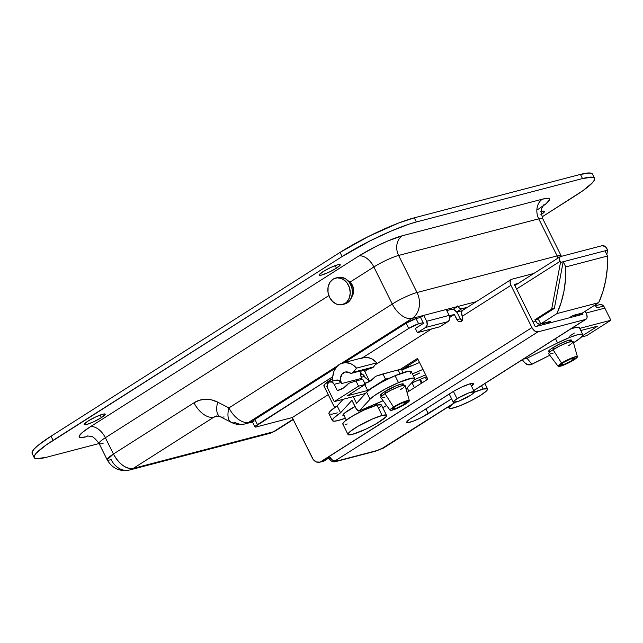 <?xml version="1.0" encoding="UTF-8"?>
<svg xmlns="http://www.w3.org/2000/svg" width="643" height="643" viewBox="0 0 643 643"><rect width="100%" height="100%" fill="white"/><g stroke="black" fill="none" stroke-linecap="round" stroke-linejoin="round"><path stroke-width="0.96" d="M352.364 285.211A10.167 8.182 75.4 0 1 351.777 296.833L353.465 292.886L353.537 288.996L351.351 283.531L347.67 280.485L350.097 282.084A10.167 8.182 75.4 0 1 352.364 285.211M541.31 211.619A11.735 1.744 -26.4 0 1 544.565 211.306A11.735 1.744 -26.4 0 1 541.406 214.368M101.425 417.604L100.163 415.065L101.425 417.604L105.187 414.478L104.753 413.931L102.792 414.213L95.654 416.969L87.954 421.125A11.735 1.744 -26.4 0 1 98.813 415.595A11.735 1.744 -26.4 0 1 105.203 414.148A11.735 1.744 -26.4 0 1 101.425 417.604A11.735 1.744 -26.4 0 1 90.567 423.142A11.735 1.744 -26.4 0 1 84.177 424.589A11.735 1.744 -26.4 0 1 87.954 421.125L84.193 424.259L84.627 424.806L86.588 424.525L93.725 421.768L101.425 417.604M336.442 268.155L335.18 265.607L336.442 268.155L340.203 265.02L339.769 264.474L337.808 264.755L330.671 267.512L322.971 271.676A11.735 1.744 -26.4 0 1 333.83 266.138A11.735 1.744 -26.4 0 1 340.211 264.699A11.735 1.744 -26.4 0 1 336.442 268.155A11.735 1.744 -26.4 0 1 325.583 273.685A11.735 1.744 -26.4 0 1 319.193 275.132A11.735 1.744 -26.4 0 1 322.971 271.676L319.209 274.802L319.643 275.349L321.604 275.067L328.742 272.31L336.442 268.155M446.234 309.508L457.462 306.574L453.154 309.323L457.462 306.574L476.302 301.655L423.777 315.375L420.538 317.441L423.777 315.375L446.234 309.508L449.16 315.4L446.234 309.508M252.482 421.969L245.128 423.89A19.555 15.737 -104.6 0 0 248.785 422.29L252.482 421.326L248.785 422.29L337.559 365.835L248.785 422.29A19.555 15.737 75.4 0 1 245.128 423.89A19.555 15.737 75.4 0 1 235.314 422.652A19.555 9.428 -62.9 0 1 231.271 422.371A19.555 9.428 -62.9 0 1 228.956 407.903L392.278 304.043L373.872 266.974L350.097 282.084L373.872 266.974L392.278 304.043L228.956 407.903L217.704 402.14L228.956 407.903A19.555 9.428 117.1 0 0 231.271 422.371L220.019 416.616A19.555 9.428 117.1 0 1 217.704 402.14A34.417 27.705 -104.6 0 0 194.001 402.783L199.523 400.227L205.511 399.247L211.668 399.898L217.704 402.14A19.555 9.428 -62.9 0 0 219.89 416.543A19.555 9.428 -62.9 0 0 224.061 416.897M341.393 363.391L412.099 318.43L423.777 315.375L426.703 321.267L449.16 315.4L449.497 316.252L449.666 318.944L448.573 321.138L439.876 326.773L417.42 332.64L415.354 328.485L423.464 323.333L420.538 317.441L423.464 323.333L415.354 328.485L417.42 332.64L439.876 326.773L447.978 321.621L425.521 327.488L417.42 332.64L425.521 327.488L447.978 321.621A4.694 3.778 -104.6 0 0 449.16 315.4L426.703 321.267L427.209 324.811L425.521 327.488A4.694 3.778 75.4 0 0 426.703 321.267L423.777 315.375L412.099 318.43A19.555 11.236 -122.5 0 1 392.278 304.043A19.555 11.236 57.5 0 0 412.099 318.43A19.555 15.737 -104.6 0 0 417.01 292.517L398.604 255.448L538.738 218.837L557.135 255.906L417.01 292.517A19.555 15.737 75.4 0 1 412.099 318.43L341.393 363.391M34.216 457.647A58.666 8.721 -26.4 0 0 46.24 457.326L99.086 443.525L46.24 457.326L36.434 458.732L34.36 457.872L34.296 456L36.241 453.194L45.822 445.221L342.124 256.549L370.312 240.747L390.783 231.207L408.98 224.19L416.326 221.98L582.502 178.569L592.307 177.163L594.389 178.023L594.453 179.887L592.5 182.7L582.928 190.674L542.001 216.94L575.67 195.536A58.666 8.721 -26.4 0 0 594.534 178.248A58.666 8.721 -26.4 0 0 582.502 178.569L416.326 221.98L414.261 217.824L580.436 174.406L590.242 172.999L592.476 174.108A58.666 8.721 153.6 0 0 580.436 174.406L582.502 178.569L580.436 174.406L414.261 217.824A58.666 8.721 153.6 0 0 340.059 252.394L368.246 236.592L398.29 223.153L414.261 217.824L416.326 221.98A58.666 8.721 -26.4 0 0 342.124 256.549L53.08 440.359L51.014 436.203L340.059 252.394L342.124 256.549L340.059 252.394L51.014 436.203A58.666 8.721 153.6 0 0 32.15 453.492L34.216 457.647A58.666 8.721 -26.4 0 1 53.08 440.359L51.014 436.203L38.074 445.39L34.183 449.039L32.23 451.844L32.295 453.717M537.018 209.722A14.861 8.536 -122.5 0 1 538.456 209.104L546.044 203.71L549.476 199.925L549.435 198.824L548.214 198.325L542.467 199.145L402.341 235.756L387.351 241.173L375.343 246.767L358.802 256.035L90.293 426.791L82.698 432.184L79.274 435.97L79.306 437.063L80.528 437.57L86.283 436.75A34.417 5.112 -26.4 0 1 90.293 426.791L358.802 256.035A34.417 5.112 -26.4 0 1 402.341 235.756A14.861 11.96 -104.6 0 0 398.604 255.448A19.555 2.91 153.6 0 0 373.872 266.974A14.861 8.536 57.5 0 0 358.802 256.035A14.861 8.536 -122.5 0 1 373.872 266.974A19.555 2.91 153.6 0 1 398.604 255.448A14.861 11.96 75.4 0 1 402.341 235.756L542.467 199.145A14.861 11.96 -104.6 0 0 538.738 218.837L557.135 255.906L417.01 292.517A19.555 2.91 153.6 0 0 392.278 304.043A19.555 2.91 -26.4 0 1 417.01 292.517L398.604 255.448L538.738 218.837A14.861 11.96 75.4 0 1 542.467 199.145A34.417 5.112 -26.4 0 1 542.909 206.106M540.795 214.762L543.383 212.929L544.541 211.266L540.691 211.812M558.076 258.06A19.555 15.737 -104.6 0 0 557.135 255.906L558.076 258.06M293.24 419.558L275.292 430.971L269.738 433.39L129.613 470.001A19.555 15.737 75.4 0 1 111.167 459.665A19.555 2.91 -26.4 0 1 107.156 459.769A19.555 2.91 -26.4 0 1 113.441 454.014L105.364 437.73L328.854 295.595L105.364 437.73L113.441 454.014A19.555 11.236 57.5 0 0 133.27 468.401A19.555 15.737 75.4 0 1 129.613 470.001L133.27 468.401L273.396 431.791A19.555 11.236 57.5 0 0 275.292 430.971L269.738 433.39A19.555 15.737 -104.6 0 0 273.396 431.791L293.095 419.26L273.396 431.791L133.27 468.401L213.822 417.17L218.363 415.989L213.822 417.17A14.861 11.96 75.4 0 1 216.603 415.957L220.019 416.616M216.635 415.949A14.861 11.96 75.4 0 0 213.822 417.17A19.555 11.236 -122.5 0 1 194.001 402.783A19.555 11.236 57.5 0 0 213.822 417.17L133.27 468.401C125.94 469.157 119.333 464.359 113.441 454.014L194.001 402.783L113.441 454.014L107.156 459.769L99.07 443.493C95.196 438.43 92.455 436.075 90.832 436.412L87.247 435.922M103.081 443.381A19.555 2.91 153.6 0 1 99.062 443.469A19.555 2.91 153.6 0 1 105.364 437.73A14.861 8.536 57.5 0 0 90.293 426.791A14.861 8.536 -122.5 0 1 105.364 437.73A19.555 2.91 153.6 0 0 99.07 443.493M248.785 422.29A19.555 11.236 -122.5 0 1 228.956 407.903A19.555 11.236 57.5 0 0 248.785 422.29M543.865 204.747L542.097 207.874C540.835 208.959 541.052 212.576 542.748 218.733L561.146 255.801L557.135 255.906A19.555 2.91 -26.4 0 1 561.146 255.801L561.403 256.332M542.748 218.733A19.555 2.91 153.6 0 0 538.738 218.837A19.555 2.91 153.6 0 1 542.756 218.757M87.914 435.906A14.861 11.96 -104.6 0 0 86.283 436.75A14.861 11.96 75.4 0 1 87.914 435.906M457.985 306.446A3.914 2.25 -122.5 0 0 461.666 308.817L456.691 311.976L461.666 308.817L467.405 307.314L461.192 308.857L459.038 307.764L457.703 305.931M456.787 312.112L462.172 310.706L456.787 312.112M342.51 304.565L344.752 303.978A13.688 11.019 -104.6 0 0 347.316 302.853L345.066 303.44A13.688 11.019 75.4 0 1 342.51 304.565A13.688 11.019 75.4 0 1 328.911 295.756A13.688 11.019 75.4 0 1 333.034 279.191L337.109 277.816L341.481 278.491L345.484 281.12L347.148 283.057L349.495 287.783L350.258 293.055L349.31 298.063L346.794 302.041L345.066 303.44L347.316 302.853A13.688 11.019 -104.6 0 0 351.432 286.296A13.688 11.019 -104.6 0 0 337.832 277.487L335.59 278.073A13.688 11.019 75.4 0 1 349.189 286.882A13.688 11.019 75.4 0 1 345.066 303.44L340.991 304.822L336.619 304.147L332.616 301.511L329.594 297.331L328.01 292.235L328.107 286.995L329.867 282.414L333.034 279.191A13.688 11.019 75.4 0 1 335.59 278.073M344.712 303.986L349.045 301.454L351.552 297.476L352.501 292.469L351.745 287.196L349.398 282.47L345.813 278.998L341.546 277.31L337.237 277.663M451.949 392.302A14.668 2.178 -26.4 0 1 470.499 383.662L461.578 387.102L454.087 391.008L409.615 419.284L406.73 421.985L407.268 422.668L408.273 422.62L413.714 420.98L421.221 417.62L451.603 398.837L428.27 413.674A14.668 2.178 -26.4 0 1 414.695 420.594A14.668 2.178 -26.4 0 1 406.714 422.395A14.668 2.178 -26.4 0 1 411.432 418.071L451.949 392.302M462.494 310.44L461.473 312.313L462.309 316.243A3.914 3.151 75.4 0 1 460.597 321.741A3.914 3.151 75.4 0 1 456.908 319.675L460.275 318.799L457.695 313.599A5.867 3.368 -122.5 0 0 451.748 309.283L446.764 310.585L451.748 309.283L454.054 309.669L457.133 312.602L460.275 318.799L456.908 319.675L454.328 314.483L449.328 315.785L454.328 314.483L449.73 317.409L454.328 314.483L457.776 320.873L458.917 321.629L460.774 321.693L462.542 319.884L462.309 316.243L510.936 285.323L531.922 327.584L321.211 461.578L324.578 460.701L329.843 457.358L323.461 461.24M462.116 320.672A3.914 3.151 -104.6 0 1 460.275 318.799L462.285 320.744M514.304 284.439L535.289 326.708L582.896 314.266L582.341 313.165L582.896 314.266L535.289 326.708L514.304 284.439L518.194 283.426L514.304 284.439M417.974 359.373L401.626 369.773L417.974 359.373M585.476 319.467L473.69 390.55L585.476 319.467L537.87 331.901L585.476 319.467L586.569 318.735L587.099 317.32L586.697 314.419L585.202 311.252L586.263 313.39A5.867 3.368 -122.5 0 1 586.038 319.217A5.867 3.368 -122.5 0 1 585.476 319.467M374.901 451.249L377.634 450.381A4.694 0.699 -26.4 0 1 381.974 448.541L455.204 402.309L382.874 448.308L377.634 450.381L336.723 461.071L337.109 460.452L335.268 460.742L537.87 331.901L534.727 331L531.922 327.584L510.936 285.323L510.068 282.285L510.63 279.978L511.724 279.247L533.859 273.46L511.724 279.247A5.867 3.368 -122.5 0 0 511.161 279.488L462.534 310.408A5.867 3.368 57.5 0 0 462.309 316.243L510.936 285.323A5.867 3.368 -122.5 0 1 511.161 279.488M471.464 386.057L473.473 383.525L470.499 383.662A14.668 2.178 -26.4 0 1 473.505 383.582A14.668 2.178 -26.4 0 1 471.464 386.057M377.634 450.381L336.723 461.071A4.694 0.699 -26.4 0 0 337.125 460.484L337.125 460.484A4.694 0.699 -26.4 0 0 336.16 460.509L335.268 460.742A5.867 3.368 57.5 0 1 329.32 456.426L332.126 459.841L335.268 460.742L537.87 331.901A5.867 3.368 -122.5 0 1 531.922 327.584L320.093 462.116L316.388 461.979L313.149 459.375L292.252 417.556L328.227 394.673L292.252 417.556L256.549 426.88L254.949 426.703L332.752 376.734L257.457 424.621L254.877 419.421L335.646 368.053L254.877 419.421A7.82 1.165 153.6 0 0 252.361 421.728L254.941 426.928A7.82 1.165 -26.4 0 1 257.457 424.621L254.877 419.421L252.377 421.76M364.742 371.453L369.034 368.728L364.742 371.453M375.207 364.798L431.606 328.935L375.207 364.798M427.82 379.201L417.5 358.416L399.938 369.588L417.5 358.416L427.82 379.201L407.019 392.423L427.82 379.201M382.794 407.831L386.483 405.492L382.794 407.831M319.748 462.221L323.124 461.344A7.82 6.293 -104.6 0 0 324.578 460.701L321.211 461.578A7.82 6.293 75.4 0 1 319.748 462.221A7.82 6.293 75.4 0 1 312.369 458.089L292.252 417.556L256.549 426.88A7.82 1.165 -26.4 0 1 254.941 426.928M416.045 318.615L420.538 317.441L416.045 318.615A7.82 1.165 153.6 0 0 406.151 323.22L416.045 318.615L418.625 323.807L423.118 322.633L418.625 323.807L416.045 318.615M253.969 421.687L252.659 421.872M344.302 362.556L406.151 323.22L408.731 328.42L418.625 323.807A7.82 1.165 -26.4 0 0 408.731 328.42L362.556 357.781L408.731 328.42L406.151 323.22L344.302 362.556M425.891 408.876L428.27 413.674L425.891 408.876M375.93 451.089L335.509 461.65L336.426 461.28L335.509 461.65L335.083 460.782L335.509 461.65L334.481 461.803L331.362 461.039L328.123 457.519M455.493 402.245L383.445 448.058A5.867 3.368 57.5 0 1 382.874 448.308L383.477 448.034M335.509 461.65A7.82 6.293 75.4 0 1 328.509 458.21M381.789 395.758A12.908 1.921 -26.4 0 1 380.383 395.566A12.908 1.921 -26.4 0 1 395.276 386.17L382.963 392.809L380.407 395.188L381.789 395.758M332.383 420.635A29.337 4.356 -26.4 0 0 345.371 418.199L337.8 420.626L333.741 421.197L332.318 420.329L333.685 418.111L340.573 412.798L351.938 400.332L355.378 407.26A5.867 2.074 66.9 0 0 359.196 410.998A5.867 2.074 66.9 0 0 359.469 410.797L382.915 400.782L359.469 410.797L370.079 399.174L374.25 395.71L385.253 389.031L398.507 382.625A25.423 3.778 -26.4 0 1 414.719 378.518L411.279 371.59A25.423 3.778 153.6 0 0 395.067 375.697L381.813 382.103L370.81 388.782L366.639 392.246L356.535 403.314L353.232 396.667L356.535 403.314L366.639 392.246L370.079 399.174A25.423 3.778 -26.4 0 1 398.507 382.625L395.067 375.697A25.423 3.778 153.6 0 0 366.639 392.246L370.079 399.174L359.124 411.022L356.479 409.125L351.938 400.332L340.573 412.798L337.133 405.87L343.121 399.303L337.133 405.87A29.337 4.356 153.6 0 0 328.943 413.706L332.383 420.635A29.337 4.356 -26.4 0 1 340.573 412.798L337.133 405.87L330.245 411.182L328.878 413.401L329.24 414.012L332.021 414.164L337.262 412.886M344.15 415.756A17.602 2.612 -26.4 0 1 342.896 415.418A17.602 2.612 -26.4 0 1 355.008 406.521L344.696 412.967L342.936 415.482L344.744 415.691M406.054 388.983L413.811 380.471L406.054 388.983M410.371 373.543L411.223 371.501L408.61 371.196L395.067 375.697L398.507 382.625L412.05 378.124L414.663 378.43L413.811 380.471A25.423 3.778 -26.4 0 0 414.719 378.518M402.807 385.318L403.474 384.04L402.148 383.879L395.276 386.17A12.908 1.921 -26.4 0 1 403.507 384.08A12.908 1.921 -26.4 0 1 402.807 385.318M375.649 404.72L377.385 403.499A5.867 5.417 42.4 0 1 375.769 404.672M411.375 383.148L426.51 376.677L411.375 383.148M401.787 370.063L419.517 362.483L401.787 370.063M422.957 369.412L412.428 373.913L422.957 369.412M413.473 376.018A12.715 1.889 -26.4 0 1 419.927 372.908L413.296 376.107M414.478 379.627L425.658 374.845L414.478 379.627M375.745 404.616L376.782 403.482L375.745 404.616M570.301 341.939L571.555 340.115A12.908 1.921 -26.4 0 1 571.587 340.171A12.908 1.921 -26.4 0 1 570.896 341.409M549.869 351.842A12.908 1.921 -26.4 0 1 548.503 351.705L549.869 351.842M524.712 362.668L527.469 364.613L530.853 364.685L549.797 355.282L531.93 364.268L527.011 358.28L557.569 342.92L570.598 337.077L577.535 334.754L581.811 334.135L582.727 334.497L582.775 335.3L580.267 338.081L573.508 342.799A25.423 3.778 -26.4 0 0 582.799 334.609L579.359 327.681A25.423 3.778 153.6 0 0 571.08 328.734M571.555 340.115L567.295 340.742L558.783 344.391L550.995 348.932L548.503 351.705A12.908 1.921 -26.4 0 1 548.471 351.649A12.908 1.921 -26.4 0 1 558.976 344.294A12.908 1.921 -26.4 0 1 571.555 340.115M522.309 359.75L524.817 362.797A5.867 5.795 -39.4 0 0 531.93 364.268L527.011 358.28L557.569 342.92L555.464 338.668L557.569 342.92A25.423 3.778 -26.4 0 1 582.799 334.609M527.011 358.28L523.667 358.866A5.867 5.795 140.6 0 0 527.011 358.28M426.542 376.637A25.423 3.778 153.6 0 0 425.875 378.325L426.671 379.933M569.594 336.16L574.376 333.026M579.335 328.372L579.287 327.568L576.618 327.295L570.904 328.798M426.727 376.42L425.947 378.438M382.119 415.466A21.508 3.199 -26.4 0 1 386.531 415.354A21.508 3.199 -26.4 0 1 374.491 424.726A21.508 3.199 -26.4 0 1 352.404 434.363A21.508 3.199 -26.4 0 1 347.992 434.483A21.508 3.199 -26.4 0 1 360.032 425.103A21.508 3.199 -26.4 0 1 382.119 415.466L376.959 405.074L382.119 415.466L386.475 415.265L385.784 416.985L376.476 423.592L365.489 429.315L352.404 434.363L348.048 434.564L348.024 433.88L350.162 431.509L358.047 426.237L372.747 418.85L382.119 415.466M386.531 415.354L381.371 404.961A21.508 3.199 153.6 0 0 376.959 405.074L363.874 410.121L352.886 415.844L345.002 421.117L342.864 423.488L342.888 424.171L343.643 424.484M372.61 405.267L373.117 406.28L372.61 405.267M360.723 372.369L361.479 373.896L360.723 372.369M334.633 407.574L323.911 385.977A21.508 3.199 153.6 0 1 332.712 378.478L324.659 384.345L323.968 386.065L324.731 386.379M326.202 386.306L327.11 386.146M345.122 424.42L347.244 423.97M379.193 407.927L381.339 405.556M381.315 404.873L376.959 405.074A21.508 3.199 153.6 0 0 354.872 414.711A21.508 3.199 153.6 0 0 342.832 424.091L347.992 434.483M473.803 392.455L483.166 389.071A21.508 3.199 -26.4 0 1 487.579 388.951A21.508 3.199 -26.4 0 1 475.547 398.322A21.508 3.199 -26.4 0 1 453.452 407.967A21.508 3.199 -26.4 0 1 449.047 408.08A21.508 3.199 -26.4 0 1 452.174 404.351L449.071 407.477L449.095 408.168L451.33 408.409L459.311 406.006L470.33 401.079L480.667 395.292L486.839 390.582L487.531 388.87L483.166 389.071L481.503 385.704L483.166 389.071A21.508 3.199 -26.4 0 0 474.245 392.262M453.403 391.41L457.069 398.797A11.735 1.744 -26.4 0 1 467.927 393.259A11.735 1.744 -26.4 0 1 474.317 391.82A11.735 1.744 -26.4 0 1 470.547 395.276A11.735 1.744 -26.4 0 1 459.689 400.814A11.735 1.744 -26.4 0 1 453.299 402.253A11.735 1.744 -26.4 0 1 457.069 398.797L453.403 391.41M470.547 395.276L458.901 401.119L453.331 402.293L454.48 400.629L458.78 397.752L468.715 392.945L474.293 391.772L473.135 393.436L470.547 395.276M560.166 256.734A4.694 2.693 -122.5 0 0 559.989 261.396L516.57 289.004L559.989 261.396L560.503 262.44L551.67 309.082L534.92 319.732L535.434 320.769A4.694 2.693 -122.5 0 0 540.192 324.225L536.985 326.258L540.192 324.225L545.272 322.698L539.003 324.176L537.034 322.963L534.92 319.732L537.612 319.024L554.362 308.375L537.612 319.024L534.92 319.732L551.67 309.082L554.362 308.375L563.196 261.733L565.776 266.933L565.519 279.255L563.935 291.271L561.058 302.773L556.942 313.575L598.713 302.66L602.829 291.858L605.706 280.356L607.281 268.348L607.547 256.018L565.776 266.933A97.784 78.703 75.4 0 1 556.942 313.575L540.739 323.879L550.392 321.355L546.646 323.742L550.392 321.355L540.739 323.879L556.942 313.575L598.713 302.66A97.784 78.703 -104.6 0 0 607.547 256.018L604.967 250.826L607.547 256.018L565.776 266.933L563.196 261.733L607.659 250.119L607.145 249.082A4.694 2.693 -122.5 0 0 602.387 245.626L560.616 256.541L602.387 245.626L605.545 246.888L607.659 250.119L563.196 261.733L554.362 308.375L551.67 309.082L560.503 262.44L563.196 261.733L560.503 262.44L559.297 258.968L559.466 257.626L560.616 256.541A4.694 2.693 -122.5 0 0 560.166 256.734L514.858 285.548M537.612 319.024L538.135 320.069L538.762 319.901L538.135 320.069L538.673 319.724L538.135 320.069L537.612 319.024M545.36 322.874L542.153 324.916L545.36 322.874M607.659 250.119L606.823 254.556L607.659 250.119M576.795 314.66L581.963 313.31L576.795 314.66L573.596 316.702L576.795 314.66M582.839 312.723L581.963 313.31A4.694 2.693 -122.5 0 0 582.421 313.117A4.694 2.693 -122.5 0 0 582.791 312.787M535.434 320.769L533.079 322.264L535.434 320.769M405.395 367.37L412.3 365.57L405.395 367.37M408.892 391.233L407.172 387.761L408.892 391.233M404.608 367.876L405.01 368.688L404.608 367.876M412.042 382.858L414.446 387.705L412.042 382.858M421.39 383.292L419.582 379.643L421.39 383.292M598.713 302.66L582.502 312.964L572.849 315.488L569.103 317.875L572.849 315.488L582.502 312.964L598.713 302.66M540.739 323.879L538.673 319.724L540.739 323.879M404.399 404.182A8.214 1.222 -26.4 0 1 396.795 408.056A8.214 1.222 -26.4 0 1 392.326 409.069A8.214 1.222 -26.4 0 1 394.971 406.641L392.343 409.101L396.249 408.273L404.399 404.182L407.019 401.73L401.779 403.097L394.971 406.641A8.214 1.222 -26.4 0 1 402.566 402.767A8.214 1.222 -26.4 0 1 407.043 401.762A8.214 1.222 -26.4 0 1 404.399 404.182L403.515 402.397L404.399 404.182M385.117 391.394L385.913 393.01L385.117 391.394M409.334 400.669L405.09 385.519A13.688 2.033 153.6 0 0 397.768 387.086A13.688 2.033 153.6 0 0 384.948 393.604L393.508 407.027A10.754 1.599 -26.4 0 1 403.587 401.899A10.754 1.599 -26.4 0 1 409.334 400.669A10.754 1.599 -26.4 0 1 405.862 403.796L396.94 408.442L392.254 410.138L390.076 410.234L391.137 408.715L395.075 406.071L404.182 401.666L409.294 400.589L405.862 403.796A10.754 1.599 -26.4 0 1 396.032 408.827A10.754 1.599 -26.4 0 1 390.076 410.234A10.754 1.599 -26.4 0 1 393.508 407.027L384.948 393.604A13.688 2.033 153.6 0 0 380.576 397.687L381.058 397.896M365.537 393.452L334.239 401.626L328.227 389.497A17.602 14.17 75.4 0 1 327.279 387.295A17.602 14.17 -104.6 0 0 328.227 389.497L334.239 401.626L365.537 393.452M390.124 377.915L385.503 379.121L367.675 390.462L347.461 395.742L365.288 384.401L358.553 386.162L334.239 401.626L358.553 386.162L365.288 384.401L362.716 379.209L355.973 380.969L362.716 379.209L365.288 384.401L347.461 395.742L367.675 390.462L364.814 384.707L367.675 390.462L385.503 379.121L390.124 377.915M337.286 390.574L338.692 390.205L337.286 390.574L334.191 384.337L337.286 390.574A29.337 23.614 75.4 0 0 337.993 390.405A29.337 23.614 75.4 0 0 348.635 383.357L355.973 380.969L358.553 386.162L355.973 380.969L348.635 383.357L343.475 388.002L337.286 390.574M360.747 358.489L365.385 357.331L370.247 358.159L372.586 359.292L376.75 362.853L356.543 368.126L352.38 364.573L350.041 363.44L345.178 362.612L340.533 363.769L336.643 366.775L333.95 371.292L332.752 376.798L332.905 381.034A17.602 14.17 75.4 0 1 342.671 362.982A17.602 14.17 75.4 0 1 356.543 368.126L353.264 372.265L373.47 366.984L376.75 362.853L356.543 368.126L353.264 372.265A3.914 3.151 75.4 0 1 351.825 373.221A3.914 3.151 75.4 0 1 349.639 372.844L345.476 371.967L341.947 374.178L340.404 378.631L341.441 383.614A8.214 6.615 75.4 0 1 345.042 372.064A8.214 6.615 75.4 0 1 349.639 372.844L351.592 373.27L353.264 372.265L370.81 367.965M351.825 373.221L372.04 367.941A3.914 3.151 -104.6 0 0 373.47 366.984L376.75 362.853A17.602 14.17 -104.6 0 0 362.877 357.701L342.671 362.982M329.763 381.854L336.498 380.093A4.694 3.778 -104.6 0 1 340.927 382.577L341.441 383.614L361.655 378.333L360.635 374.628L361.133 370.794A8.214 6.615 -104.6 0 0 361.655 378.333L341.441 383.614L340.927 382.577L334.191 384.337L332.029 382.111L329.337 382.006L327.44 384.072L327.279 387.295A4.694 3.778 75.4 0 1 329.763 381.854A4.694 3.778 75.4 0 1 334.191 384.337L340.927 382.577L338.765 380.351L336.072 380.246M369.846 381.315L365.023 377.457L364.509 376.42L361.205 377.28L364.509 376.42A4.694 3.778 -104.6 0 0 360.602 373.848L363.576 375.086L365.023 377.457L369.846 381.315M364.79 383.389L365.642 383.164L364.79 383.389A29.337 23.614 75.4 0 0 364.943 383.365L364.983 383.349M364.235 383.533L370.424 380.961L375.576 376.316A29.337 23.614 75.4 0 1 364.943 383.365M375.576 376.316L390.221 372.024L382.923 373.929L385.503 379.121L382.923 373.929L375.576 376.316M399.946 373.728L398.081 369.966L390.221 372.024L398.081 369.966L399.946 373.728M401.65 369.805L398.081 369.966A17.602 2.612 153.6 0 1 401.69 369.87L403.057 372.627M405.034 385.414L400.541 386.057L391.523 389.923L384.948 393.604L380.56 397.261L390.076 410.234M381.998 397.856L385.061 397.053M400.661 389.505L402.357 388.372M403.683 387.359L405.05 385.848M563.051 362.732A8.214 1.222 -26.4 0 1 570.654 358.858A8.214 1.222 -26.4 0 1 575.123 357.846A8.214 1.222 -26.4 0 1 572.479 360.273L571.603 358.489L572.479 360.273L575.107 357.813L571.201 358.641L563.051 362.732L560.431 365.184L565.671 363.817L572.479 360.273A8.214 1.222 -26.4 0 1 564.884 364.147A8.214 1.222 -26.4 0 1 560.407 365.152A8.214 1.222 -26.4 0 1 563.051 362.732M554.001 349.093L553.197 347.485L554.001 349.093M577.414 356.761L573.17 341.61A13.688 2.033 153.6 0 0 565.856 343.177A13.688 2.033 153.6 0 0 553.028 349.696A13.688 2.033 153.6 0 0 548.656 353.779L558.156 366.325A10.754 1.599 -26.4 0 1 561.588 363.118L553.028 349.696L561.588 363.118L568.653 359.3L575.196 356.777L576.996 356.519L577.39 357.018L573.942 359.887A10.754 1.599 -26.4 0 1 564.112 364.911A10.754 1.599 -26.4 0 1 558.156 366.325L561.588 363.118A10.754 1.599 -26.4 0 1 571.667 357.99A10.754 1.599 -26.4 0 1 577.414 356.761A10.754 1.599 -26.4 0 1 573.942 359.887L563.268 365.248L558.156 366.325M579.713 328.388L610.85 320.254L604.83 308.126L586.078 313.028L604.83 308.126A17.602 14.17 -104.6 0 0 603.656 306.068L596.921 307.828A17.602 14.17 -104.6 0 0 594.823 305.136L596.921 307.828L603.656 306.068A17.602 14.17 75.4 0 1 604.83 308.126L610.85 320.254L579.713 328.388M580.782 330.534L597.628 326.138L582.558 335.718L597.628 326.138L580.782 330.534M581.425 337.045L586.537 335.71L610.85 320.254L586.537 335.71L581.425 337.045M599.79 304.637L601.149 304.541L603.656 306.068A4.694 3.778 -104.6 0 0 599.887 304.605L595.402 305.779M568.75 345.588L570.437 344.455M571.764 343.442L573.13 341.939M573.114 341.505L568.629 342.148L559.603 346.006L551.332 350.829L549.098 352.694L548.664 353.787L549.146 353.988M550.078 353.939L553.149 353.144M592.468 174.092L594.534 178.248M129.613 470.001C119.678 471.858 112.195 468.45 107.156 459.769M245.128 423.89C240.321 425.079 235.7 424.573 231.271 422.371M586.038 319.217L473.738 390.639M377.803 403.04L377.401 403.474M359.196 410.998L382.955 400.838M376.091 405.315L375.456 404.045M369.492 381.034L364.034 370.03M346.312 420.096L343.386 414.213M487.579 388.943L484.894 383.541M449.039 408.072L448.388 406.762M470.298 383.718L474.317 391.812M449.224 394.038L453.299 402.245M579.005 315.287L582.421 313.117M420.385 379.298L422.13 382.818M402.1 383.887L402.848 385.398M381.082 394.328L381.829 395.831M549.162 350.411L549.91 351.922M570.18 339.978L570.936 341.489"/></g></svg>
